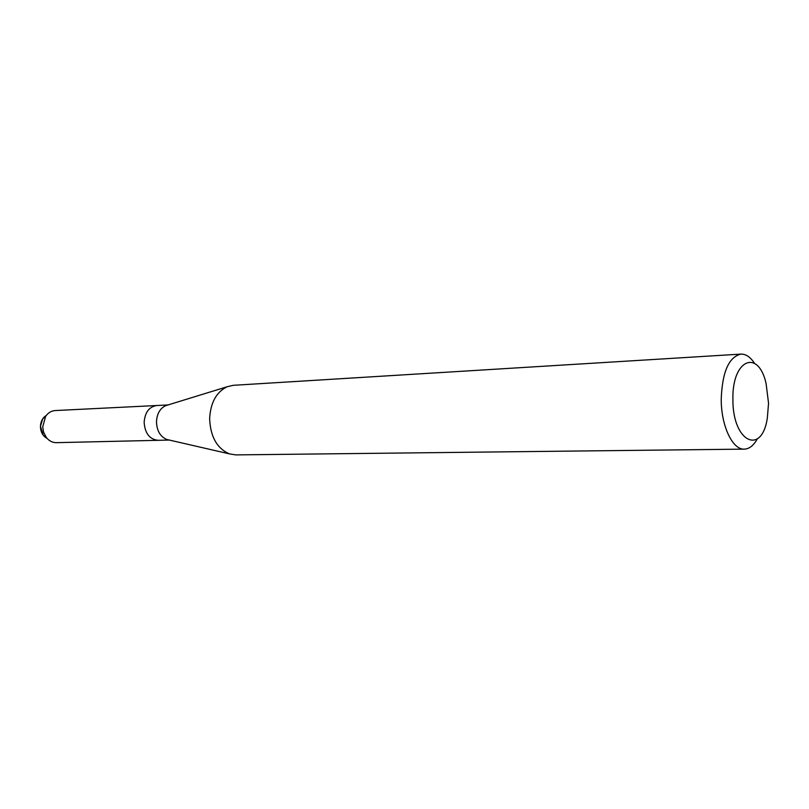 <?xml version="1.0" encoding="UTF-8"?>
<svg xmlns="http://www.w3.org/2000/svg" width="809" height="809" viewBox="0 0 809 809"><rect width="100%" height="100%" fill="white"/><g stroke="black" fill="none" stroke-linecap="round" stroke-linejoin="round"><path stroke-width="1.21" d="M42.725 418.819L40.45 426.333L43.322 435.333L47.104 438.417C42.816 436.051 40.602 432.026 40.45 426.333C40.713 421.368 42.644 417.737 46.265 415.462L42.725 418.819L45.628 416.352C48.125 412.772 51.321 410.841 55.184 410.557L168.009 404.955M168.838 439.944L166.796 439.479C160.273 436.668 156.835 430.772 156.481 421.772C156.926 413.844 159.949 408.484 165.562 405.713L167.574 405.097M144.144 422.227C144.983 412.307 149.18 406.735 156.744 405.521C149.18 406.735 144.983 412.307 144.144 422.227C144.922 433.311 149.544 439.338 158.008 440.308C149.544 439.338 144.922 433.311 144.144 422.227M757.275 438.953C753.594 445.547 749.286 448.934 744.331 449.126L235.743 454.901L229.412 453.869C216.964 448.419 210.38 436.678 209.642 418.657C210.502 402.791 216.276 392.173 226.975 386.803L233.204 385.317L740.872 354.109C745.827 353.948 750.378 357.012 754.524 363.322M744.331 449.126C732.58 449.976 721.092 425.827 721.224 399.161C722.245 372.049 728.788 357.032 740.872 354.109M732.903 399.292C731.993 359.277 758.336 348.608 766.083 383.486L768.55 403.246L767.336 418C761.785 455.952 732.458 442.058 732.903 399.292M169.293 440.056L56.347 442.665C52.474 442.665 49.157 440.976 46.396 437.578L43.605 432.228L42.705 426.919L45.628 416.352M165.562 405.713L226.975 386.803M166.796 439.479L229.412 453.869M43.322 435.333L46.396 437.578"/></g></svg>
